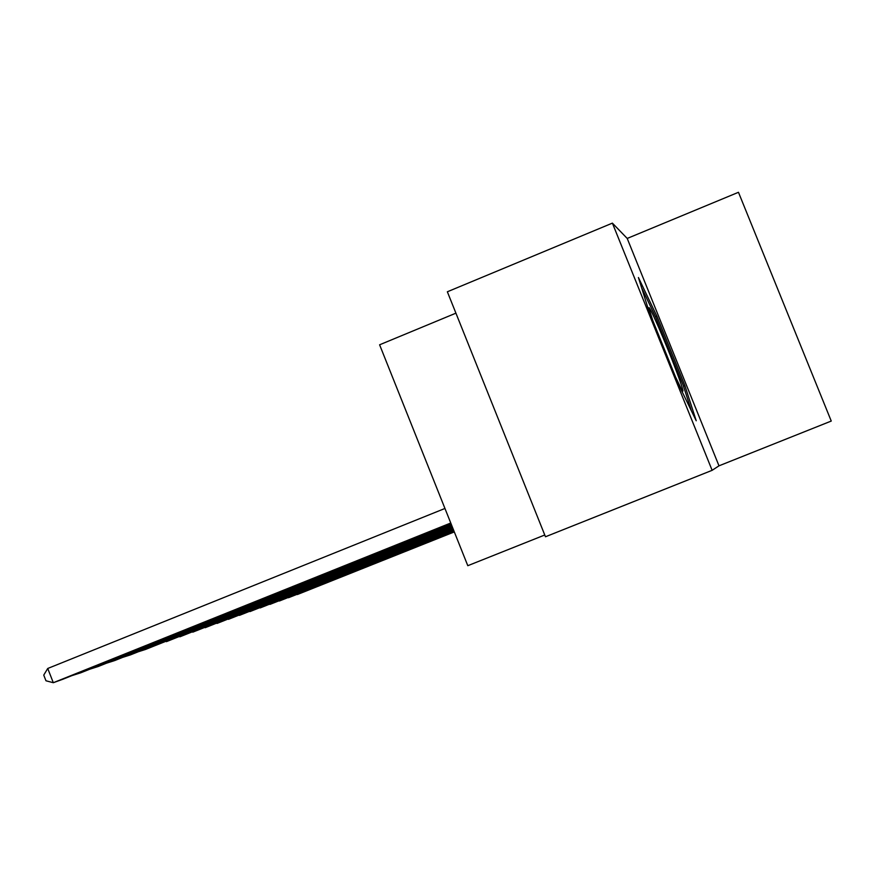 <?xml version="1.0" encoding="UTF-8"?>
<svg xmlns="http://www.w3.org/2000/svg" width="875" height="875" viewBox="0 0 875 875"><rect width="100%" height="100%" fill="white"/><g stroke="black" fill="none" stroke-linecap="round" stroke-linejoin="round"><path stroke-width="1.31" d="M455.919 313.162L379.608 344.794L467.797 565.698L544.764 534.997M612.391 223.125L447.355 291.78L545.475 536.769L712.13 470.323L718.988 465.828L831.25 421.061L738.467 192.292L627.211 238.438L612.391 223.125L712.13 470.323M718.988 465.828L627.211 238.438M678.398 384.048L696.227 420.777L684.928 385.711L656.808 316.039L638.422 277.517L648.67 310.352L678.398 384.048M655.419 316.608L656.808 316.039M683.517 386.28L684.928 385.711M454.311 531.923L297.544 594.464M454.245 531.77L297.314 594.552M675.566 377.005L681.931 390.195C684.294 393.717 682.456 387.384 676.43 371.197C665.952 343.109 647.927 301.788 648.933 308.284L652.706 320.348M641.616 287.766L655.878 317.559L683.134 385.109L691.381 410.769M454.191 531.617L288.75 597.625M454.125 531.464L288.52 597.723M454.059 531.3L279.65 600.906M453.994 531.136L279.409 601.005M453.928 530.972L270.211 604.297M453.862 530.808L269.959 604.395M453.797 530.633L260.422 607.819M453.72 530.458L260.159 607.928M453.655 530.283L250.261 611.472M453.578 530.097L249.998 611.581M453.512 529.911L239.717 615.267M453.436 529.725L239.433 615.377M453.359 529.528L228.747 619.216M453.272 529.331L228.463 619.336M453.195 529.134L217.35 623.317M453.119 528.927L217.055 623.438M453.031 528.719L205.472 627.594M452.944 528.5L205.166 627.714M452.856 528.281L193.113 632.034M452.769 528.062L192.784 632.166M452.681 527.833L180.217 636.672M452.583 527.592L179.878 636.814M452.484 527.363L166.764 641.517M452.397 527.111L166.414 641.659M452.287 526.859L152.698 646.57M452.189 526.608L152.338 646.712M452.091 526.345L145.545 649.447L138.009 651.853M451.981 526.083L137.627 652.006M451.872 525.809L130.517 654.872L122.62 657.387M451.763 525.525L122.227 657.552M451.642 525.241L114.778 660.537L106.509 663.184M451.522 524.945L106.094 663.348M451.402 524.639L98.273 666.488L89.6 669.266M451.281 524.333L89.173 669.441M451.15 524.016L80.959 672.733L71.848 675.653M451.019 523.688L71.4 675.828M450.887 523.348L62.759 679.295L53.309 682.708L47.731 668.478L43.75 675.095L45.981 680.783L53.309 682.708L450.756 523.009M444.948 508.462L47.731 668.478"/></g></svg>
